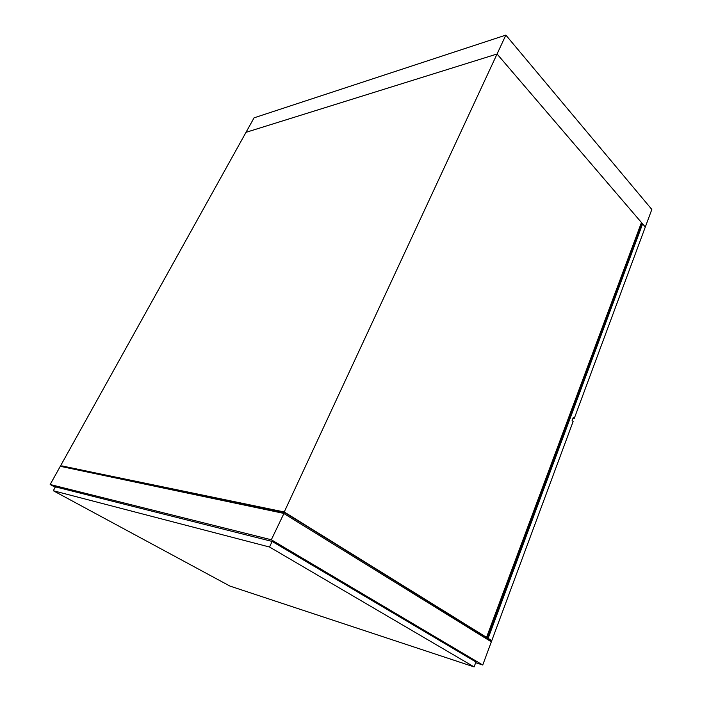 <?xml version="1.0" encoding="UTF-8"?>
<svg xmlns="http://www.w3.org/2000/svg" width="702" height="702" viewBox="0 0 702 702"><rect width="100%" height="100%" fill="white"/><g stroke="black" fill="none" stroke-linecap="round" stroke-linejoin="round"><path stroke-width="1.05" d="M284.415 512.442L62.127 465.944L60.293 466.312L283.608 513.355L491.339 641.83L490.101 639.882L284.415 512.442L271.323 539.768L50.167 484.512L60.293 466.312M475.675 662.706L482.739 665.005L271.323 539.768M482.739 665.005L491.339 641.83M229.94 586.073L53.291 490.733L269.533 547.025L474.104 666.9L229.94 586.073M269.533 547.025L272.13 541.435L55.432 486.863L53.291 490.733M272.13 541.435L475.938 661.986L474.104 666.9M50.167 484.512L55.221 487.249M491.786 640.619L573.122 421.498L572.112 420.603L573.297 417.436L574.297 418.322L645.305 227.018L642.611 223.877L488.118 638.346L491.786 640.619L490.286 640.171M488.118 638.346L485.758 637.135L486.547 637.372L641.461 222.534L497.06 54.001L245.998 132.336L254.063 117.831L505.852 35.1L497.069 54.001L644.752 226.377L645.638 226.132L651.833 209.45L505.852 35.1M61.925 465.979L284.24 511.977L486.547 637.372M574.297 418.322L572.99 418.243M641.198 223.236L642.611 223.877M487.328 638.109L641.821 223.973M284.24 511.977L497.06 54.001L246.007 132.327L60.82 465.365"/></g></svg>

